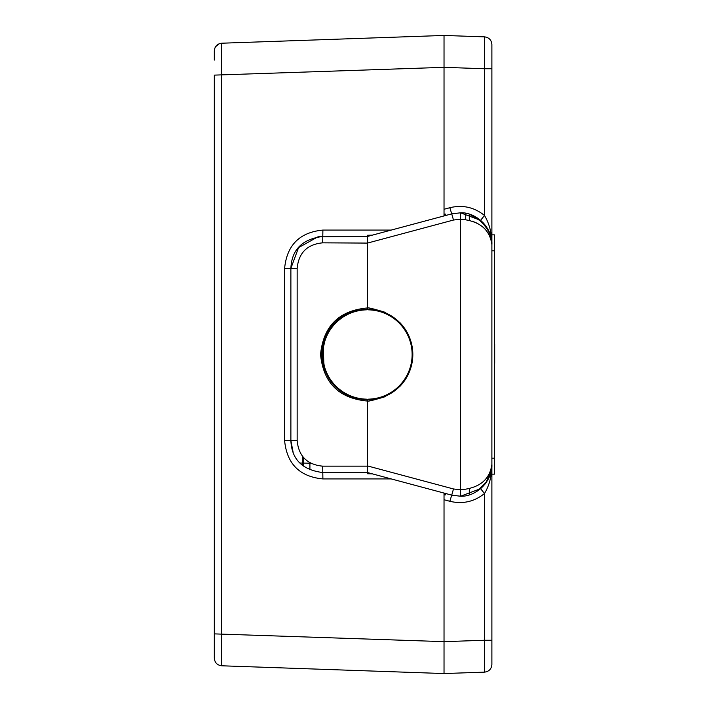 <?xml version="1.0" encoding="UTF-8"?>
<svg xmlns="http://www.w3.org/2000/svg" width="709" height="709" viewBox="0 0 709 709"><rect width="100%" height="100%" fill="white"/><g stroke="black" fill="none" stroke-linecap="round" stroke-linejoin="round"><path stroke-width="1.06" d="M372.358 235.14L367.457 235.264L367.457 309.133A45.367 45.367 0 0 1 412.824 354.5A45.367 45.367 0 0 1 367.457 399.867L367.457 401.055C367.661 401.622 373.43 400.213 384.748 396.827L399.548 386.742C408.162 377.844 412.585 367.102 412.824 354.5C412.594 341.898 408.162 331.156 399.548 322.258L384.748 312.173C373.43 308.787 367.661 307.378 367.457 307.945L367.457 243.09L453.485 220.038L460.531 219.17L460.531 489.83C479.39 488.164 489.839 479.656 491.886 464.306L491.886 664.484L491.886 640.254L484.495 640.254L484.495 672.141L444.029 673.55L444.029 641.645L214.313 633.881L214.313 658.129C214.73 662.658 217.193 665.21 221.695 665.786C217.193 665.21 214.73 662.658 214.313 658.129C214.73 662.658 217.193 665.21 221.695 665.786L221.695 43.222C217.202 43.807 214.738 46.36 214.313 50.871L214.313 60.079M368.715 309.239L368.698 309.851A44.667 44.667 0 0 1 412.124 354.5A44.667 44.667 0 0 1 368.698 399.149L368.715 399.761M491.886 44.516C491.461 39.996 488.997 37.444 484.495 36.859C488.997 37.444 491.461 39.996 491.886 44.516C491.461 39.996 488.997 37.444 484.495 36.859L484.495 68.746L491.886 68.746L491.886 44.516L491.886 464.306C491.913 475.491 489.449 485.231 484.495 493.535L484.664 493.26M491.886 664.484C491.461 669.004 488.997 671.556 484.495 672.141C488.997 671.556 491.461 669.004 491.886 664.484M453.485 488.962L367.457 465.91L367.457 472.549L451.722 495.13L453.485 488.962L460.531 489.83L460.62 496.211L480.596 488.661C488.173 481.748 491.931 473.63 491.886 464.306C492.897 480.613 476.324 497.009 460.531 496.211L451.722 495.13L460.221 496.211M484.495 36.859L444.029 35.45L444.029 67.337L484.495 68.746L484.495 215.465C489.458 223.787 491.922 233.527 491.886 244.694C489.839 229.344 479.39 220.836 460.531 219.17L460.531 212.789C476.324 211.991 492.897 228.387 491.886 244.694C491.94 235.388 488.182 227.27 480.596 220.339L460.54 212.797L451.722 213.87L453.485 220.038M482.749 222.342L469.553 214.26L480.596 220.339L488.926 231.285M489.086 231.639L491.213 238.197M491.886 244.623L491.346 238.844M490.548 235.565L485.647 225.746M485.514 225.568L483.272 222.883M472.123 221.093L477.706 223.477M482.838 226.889L486.684 230.735M489.689 235.388L490.601 237.515M485.789 483.068L491.284 470.466L491.886 464.306L491.302 470.359M484.956 484.167L480.596 488.661L484.495 493.535L484.495 640.254L444.029 641.663L444.029 494.882L444.029 657.137M486.179 482.519L491.053 471.538M367.457 465.91L367.457 401.055L367.457 466.168L322.675 466.168L322.79 472.549C302.291 469.952 291.656 459.317 290.885 440.643L284.61 440.643C286.879 463.899 299.641 476.661 322.896 478.929L391.271 478.929M214.313 633.881L214.313 75.119L444.029 67.337L444.029 209.27L449.843 207.71C462.667 204.635 474.215 207.223 484.495 215.465L480.596 220.339M322.675 466.168C307.165 464.661 298.657 456.153 297.151 440.643L297.151 268.356L290.885 268.356L298.569 247.601L317.907 236.841L367.457 236.452L451.722 213.87L449.843 207.71M444.029 494.421L444.029 494.882L445.926 494.882L444.029 494.421L444.029 493.065M291.381 446.191L290.885 440.643L290.885 268.356C291.656 249.683 302.291 239.048 322.79 236.46L322.675 242.832L367.457 243.09M366.863 309.221L367.067 309.487A1.276 1.276 0 0 0 367.28 309.221L367.448 309.221C352.94 310.214 342.199 314.601 335.224 322.373C328.196 327.78 318.359 347.472 322.896 364.196C329.393 386.52 344.246 398.378 367.457 399.779C394.948 397.084 410.041 382 412.727 354.5C410.041 327 394.948 311.916 367.457 309.221L367.634 309.221A1.276 1.276 0 0 0 368.698 309.851A44.667 44.667 0 0 1 412.124 354.5M444.029 209.27L444.029 214.118L445.926 214.118L444.029 214.579L444.029 215.935M444.029 51.863L444.029 214.579M367.634 399.779A1.276 1.276 0 0 1 368.698 399.149M469.553 214.251L469.553 220.339L469.553 214.251M465.724 219.586L465.724 213.303M367.067 309.487A1.276 1.276 0 0 1 366.216 309.851L366.198 309.23M444.029 643.559L444.029 648.026M444.029 60.974L444.029 65.441M214.313 647.131L214.313 621.607M214.313 658.129C214.73 662.658 217.193 665.21 221.695 665.786L444.029 673.55M391.271 230.071L322.896 230.071C299.641 232.339 286.879 245.101 284.61 268.356L284.61 440.643M444.029 35.45L221.695 43.214C217.193 43.79 214.73 46.342 214.313 50.871L214.313 50.88C214.73 46.36 217.193 43.807 221.704 43.231M372.358 473.86L367.457 473.736L367.457 472.549L322.79 472.549L322.896 478.929M367.457 472.549L322.79 472.549M366.198 399.761L366.216 399.149A1.276 1.276 0 0 1 367.28 399.779L367.448 399.779M367.457 307.945C338.999 310.56 323.366 326.078 320.548 354.5C323.366 382.931 338.999 398.449 367.457 401.055M300.049 463.012L310.737 463.199L300.049 463.012M367.457 399.867C339.735 397.324 324.5 382.204 321.762 354.5C324.5 326.805 339.735 311.685 367.457 309.133M303.647 457.651L303.647 466.159M366.216 399.149A44.667 44.667 0 0 1 322.79 354.5A44.667 44.667 0 0 1 366.216 309.851A44.667 44.667 0 0 0 322.79 354.5A44.667 44.667 0 0 0 366.216 399.149M469.296 494.82L469.296 488.723M469.296 220.277L469.296 214.171M469.553 494.74L469.553 488.661M491.886 234.856L494.439 234.856L494.439 474.144L491.886 474.144M494.439 342.695L494.439 344.184M494.439 364.772L494.439 363.292M494.687 344.184L494.687 363.292M494.439 451.004L494.439 369.575M484.495 493.535C474.206 501.759 462.658 504.347 449.843 501.29L444.029 499.73M451.722 495.13L449.843 501.29M322.896 230.071L322.79 236.452L317.907 236.841M290.885 268.356L284.61 268.356M297.151 440.643L290.885 440.643M297.151 268.356C298.666 252.847 307.174 244.339 322.675 242.832M309.913 469.837L309.913 462.747M302.592 465.334L302.592 456.392M494.439 250.809L491.886 250.809M494.439 458.191L491.886 458.191M477.166 491.186L486.879 481.455M486.879 227.545L477.166 217.814M491.886 244.64L491.284 238.534M485.949 226.162L482.643 222.236M482.643 486.764L485.949 482.838M480.596 488.661L477.999 490.637M219.17 43.763L215.518 46.759M293.136 452.413L290.894 440.643L291.284 445.589M324.864 341.038L323.366 347.499L323.836 364.072L324.926 368.148M324.155 365.427L322.817 354.5M324.155 343.573L324.926 340.852"/></g></svg>
